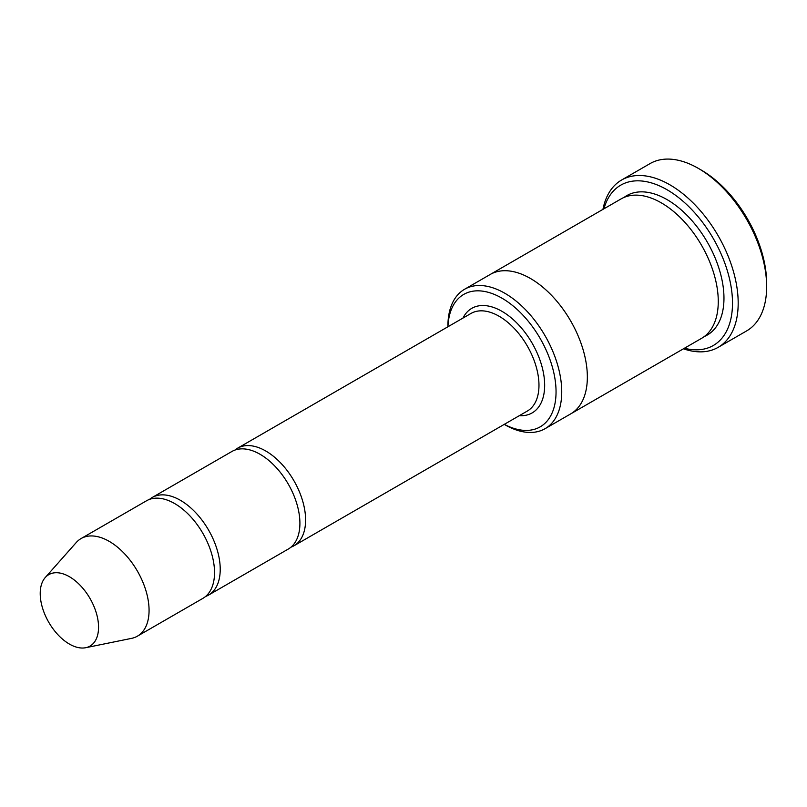 <?xml version="1.0" encoding="UTF-8"?>
<svg xmlns="http://www.w3.org/2000/svg" width="807" height="807" viewBox="0 0 807 807"><rect width="100%" height="100%" fill="white"/><g stroke="black" fill="none" stroke-linecap="round" stroke-linejoin="round"><path stroke-width="1.21" d="M205.563 596.484A56.349 32.532 -120 0 0 208.549 595.092A56.349 32.532 -120 0 0 217.194 549.94A56.349 32.532 -120 0 0 180.375 500.29A56.349 32.532 -120 0 0 152.2 497.495A56.349 32.532 -120 0 0 149.507 499.392M152.2 497.495L231.891 451.486A56.349 32.532 60 0 1 260.066 454.28A56.349 32.532 60 0 1 296.875 503.931A56.349 32.532 60 0 1 288.24 549.083L208.549 595.092M504.304 424.341A76.463 44.153 -120 0 0 556.043 390.941A76.463 44.153 -120 0 0 502.751 298.64A76.463 44.153 -120 0 0 447.956 326.744M489.788 274.713A80.498 46.473 60 0 1 490.182 274.481A80.488 46.473 60 0 1 530.431 278.476A80.488 46.473 60 0 1 583.017 349.401A80.488 46.473 60 0 1 570.68 413.9A80.498 46.473 60 0 1 570.277 414.132M570.68 413.9L701.596 338.325A80.498 46.473 60 0 0 713.933 273.815A80.498 46.473 60 0 0 661.347 202.88A80.498 46.473 60 0 0 621.097 198.895L490.182 274.481A80.498 46.473 60 0 1 530.431 278.465A80.498 46.473 60 0 1 583.017 349.401A80.498 46.473 60 0 1 570.68 413.9L545.068 428.688A80.488 46.473 -120 0 0 557.405 364.189A80.488 46.473 -120 0 0 504.819 293.254A80.488 46.473 -120 0 0 464.57 289.269A80.488 46.473 -120 0 0 447.905 326.119L447.905 326.774M504.819 424.704L504.254 424.371L504.819 424.704A80.488 46.473 -120 0 0 545.068 428.688M621.592 180.022L650.049 163.599A96.598 55.774 60 0 1 698.348 168.381L701.192 170.025A92.573 53.444 60 0 1 766.65 283.398L766.65 286.687A96.598 55.774 60 0 1 746.646 330.9L718.18 347.333A96.598 55.774 -120 0 0 732.988 269.931A96.598 55.774 -120 0 0 669.891 184.813A96.598 55.774 -120 0 0 621.592 180.022A96.598 55.774 -120 0 0 602.94 209.386M290.944 547.196A56.349 32.532 -120 0 0 293.93 545.804A56.349 32.532 -120 0 0 302.564 500.653A56.349 32.532 -120 0 0 265.755 450.992A56.349 32.532 -120 0 0 237.581 448.208A56.349 32.532 -120 0 0 234.877 450.094M45.222 577.56L76.231 542.536A56.349 32.532 60 0 1 81.053 538.572L146.511 500.784A56.349 32.532 60 0 1 174.685 503.578A56.349 32.532 60 0 1 211.495 553.229A56.349 32.532 60 0 1 202.86 598.38L137.402 636.168A56.349 32.532 60 0 1 131.551 638.367L85.724 647.708A41.248 23.817 60 0 1 48.763 622.288A41.248 23.817 60 0 1 45.222 577.56A41.248 23.817 60 0 1 69.382 576.692A41.248 23.817 60 0 1 97.274 616.609A41.248 23.817 60 0 1 85.724 647.708M81.053 538.572A56.349 32.532 60 0 1 109.227 541.366A56.349 32.532 60 0 1 146.037 591.017A56.349 32.532 60 0 1 137.402 636.168M684.437 348.231A92.573 53.444 -120 0 0 713.327 238.6A92.573 53.444 -120 0 0 603.939 208.811M683.438 348.806A96.598 55.774 -120 0 0 718.18 347.333M701.192 170.025L698.348 168.381A96.598 55.774 60 0 1 766.65 286.687M519.315 415.676A60.374 34.852 -120 0 0 532.156 343.197A60.374 34.852 -120 0 0 462.966 318.079M624.043 197.433A80.498 46.473 60 0 1 667.036 199.601A80.498 46.473 60 0 1 720.369 273.119A80.498 46.473 60 0 1 704.34 336.509M293.93 545.804L527.304 411.066A56.349 32.532 -120 0 0 527.304 346.001A56.349 32.532 -120 0 0 470.955 313.469L237.581 448.208M490.192 274.481L464.57 289.269"/></g></svg>
